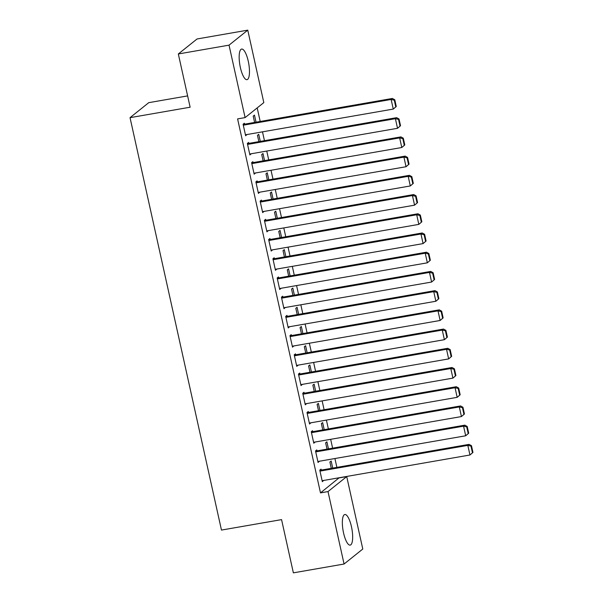 <?xml version="1.0" encoding="UTF-8"?>
<svg xmlns="http://www.w3.org/2000/svg" width="603" height="603" viewBox="0 0 603 603"><rect width="100%" height="100%" fill="white"/><g stroke="black" fill="none" stroke-linecap="round" stroke-linejoin="round"><path stroke-width="0.9" d="M343.559 532.977A15.527 4.485 -99.9 0 1 344.841 514.517A15.527 4.485 -99.9 0 1 351.451 526.653A15.527 4.485 -99.9 0 1 350.17 545.112A15.527 4.485 -99.9 0 1 343.559 532.977M240.371 67.521A15.527 4.485 -99.9 0 1 241.652 49.062A15.527 4.485 -99.9 0 1 248.263 61.197A15.527 4.485 -99.9 0 1 246.981 79.664A15.527 4.485 -99.9 0 1 240.371 67.521M339.21 477.885L346.725 476.581L362.787 549.032L344.072 564.024L293.367 572.85L281.563 519.62L221.467 530.075L130.037 117.66L190.133 107.206L178.33 53.968L197.045 38.976L247.758 30.15L263.82 102.6L245.097 117.6L237.59 118.904L320.495 492.885L339.18 477.749M336.881 467.378L334.921 458.536M332.622 448.157L330.663 439.316M328.364 428.944L326.404 420.095M324.105 409.723L322.138 400.882M319.839 390.51L317.879 381.661M315.58 371.29L313.62 362.441M311.321 352.069L309.362 343.228M307.063 332.856L305.103 324.007M302.796 313.635L300.837 304.794M298.538 294.415L296.578 285.573M294.279 275.202L292.319 266.353M290.02 255.981L288.061 247.14M285.762 236.768L283.794 227.919M281.495 217.547L279.536 208.706M277.237 198.327L275.277 189.485M272.978 179.114L271.018 170.265M268.719 159.893L266.752 151.052M264.453 140.68L262.493 131.831M260.195 121.459L257.195 107.907M187.623 95.9L148.753 102.661L130.037 117.66M328.462 448.881L326.894 441.811L325.635 442.828L327.03 449.129M316.99 450.878L316.779 449.921L315.512 450.931L318.075 462.463L319.296 461.25M319.944 410.447L318.376 403.377L317.11 404.387L318.512 410.696M308.472 412.444L308.261 411.48L306.995 412.497L309.55 424.03L310.771 422.816M311.419 372.013L309.852 364.943L308.593 365.953L309.987 372.262M299.955 374.011L299.736 373.046L298.47 374.064L301.033 385.588L302.254 384.382M302.902 333.58L301.334 326.502L300.068 327.519L301.47 333.828M291.43 335.577L291.219 334.612L289.953 335.622L292.508 347.155L293.729 345.949M294.385 295.138L292.817 288.068L291.55 289.086L292.945 295.395M282.913 297.136L282.694 296.179L281.435 297.189L283.99 308.721L285.211 307.507M285.86 256.705L284.292 249.634L283.026 250.644L284.428 256.953M274.388 258.702L274.177 257.745L272.91 258.755L275.465 270.287L276.687 269.074M277.342 218.271L275.775 211.201L274.508 212.211L275.903 218.52M265.87 220.268L265.652 219.304L264.393 220.321L266.948 231.854L268.169 230.64M268.817 179.837L267.25 172.767L265.983 173.777L267.385 180.086M257.345 181.835L257.134 180.87L255.868 181.887L258.423 193.412L259.644 192.206M260.3 141.404L258.732 134.326L257.466 135.343L258.86 141.652M248.828 143.393L248.609 142.436L247.351 143.446L249.906 154.979L251.127 153.773M244.562 124.18L244.351 123.216L243.084 124.233L245.647 135.758L246.868 134.552M256.034 122.183L254.466 115.113L253.207 116.123L254.602 122.432M253.087 162.614L252.876 161.657L251.609 162.667L254.165 174.199L255.386 172.986M264.559 160.617L262.991 153.546L261.725 154.556L263.127 160.865M261.604 201.048L261.393 200.09L260.127 201.101L262.682 212.633L263.903 211.419M273.076 199.05L271.508 191.98L270.25 192.998L271.644 199.299M270.129 239.481L269.918 238.524L268.652 239.534L271.207 251.067L272.428 249.861M281.601 237.492L280.033 230.414L278.767 231.431L280.169 237.74M278.646 277.923L278.435 276.958L277.169 277.975L279.724 289.5L280.945 288.294M290.118 275.925L288.551 268.855L287.292 269.865L288.686 276.174M287.171 316.356L286.96 315.392L285.694 316.409L288.249 327.942L289.47 326.728M298.643 314.359L297.075 307.289L295.809 308.299L297.211 314.608M295.689 354.79L295.478 353.833L294.211 354.843L296.766 366.375L297.988 365.162M307.161 352.793L305.593 345.723L304.327 346.74L305.729 353.041M304.214 393.224L303.995 392.267L302.736 393.277L305.291 404.809L306.512 403.603M315.686 391.234L314.118 384.156L312.851 385.174L314.246 391.483M312.731 431.665L312.52 430.7L311.254 431.718L313.809 443.243L315.03 442.037M324.203 429.668L322.635 422.597L321.369 423.608L322.771 429.916M321.256 470.099L321.037 469.134L319.778 470.152L322.334 481.684L323.555 480.47M332.728 468.101L331.16 461.031L329.894 462.041L331.288 468.35M344.072 564.024L328.009 491.573L346.725 476.581M178.33 53.968L229.034 45.15L247.758 30.15M320.495 492.885L328.009 491.573M245.097 117.6L229.034 45.15M245.474 134.997L246.906 134.748M249.732 154.217L251.172 153.969M253.999 173.43L255.431 173.182M258.257 192.651L259.689 192.402M262.516 211.872L263.948 211.615M266.775 231.085L268.207 230.836M271.033 250.305L272.473 250.057M275.3 269.518L276.732 269.27M279.558 288.739L280.99 288.49M283.817 307.96L285.249 307.711M288.076 327.173L289.515 326.924M292.342 346.393L293.774 346.145M296.601 365.614L298.033 365.358M300.859 384.827L302.291 384.578M305.118 404.048L306.558 403.799M309.384 423.261L310.816 423.012M313.643 442.481L315.075 442.233M317.902 461.702L319.334 461.446M322.16 480.915L323.6 480.666M243.303 125.19L391.136 99.465L392.402 98.455L243.13 124.429M396.277 106.497L393.269 109.075L391.136 99.465L394.279 100.181L395.772 106.904L396.277 106.497L394.784 99.774L394.279 100.181M245.429 134.801L393.269 109.075L395.772 106.904M392.402 98.455L394.784 99.774M247.562 144.411L395.395 118.685L396.661 117.668L247.388 143.642M400.535 125.718L397.528 128.296L395.395 118.685L398.538 119.394L400.03 126.125L400.535 125.718L399.043 118.995L398.538 119.394M249.695 154.021L397.528 128.296L400.03 126.125M396.661 117.668L399.043 118.995M251.82 163.624L399.661 137.899L400.92 136.889L251.655 162.863M404.794 144.939L401.786 147.509L399.661 137.899L402.796 138.615L404.289 145.338L404.794 144.939L403.301 138.208L402.796 138.615M253.953 173.234L401.786 147.509L404.289 145.338M400.92 136.889L403.301 138.208M256.079 182.845L403.92 157.119L405.186 156.109L255.913 182.083M409.053 164.152L406.045 166.73L403.92 157.119L407.063 157.835L408.548 164.559L409.053 164.152L407.568 157.428L407.063 157.835M258.212 192.455L406.045 166.73L408.548 164.559M405.186 156.109L407.568 157.428M260.345 202.065L408.178 176.34L409.445 175.322L260.172 201.296M413.319 183.372L410.311 185.95L408.178 176.34L411.321 177.048L412.814 183.779L413.319 183.372L411.826 176.641L411.321 177.048M262.471 211.668L410.311 185.95L412.814 183.779M409.445 175.322L411.826 176.641M264.604 221.278L412.437 195.553L413.703 194.543L264.431 220.517M417.578 202.585L414.57 205.163L412.437 195.553L415.58 196.269L417.072 202.992L417.578 202.585L416.085 195.862L415.58 196.269M266.73 230.889L414.57 205.163L417.072 202.992M413.703 194.543L416.085 195.862M268.863 240.499L416.703 214.774L417.962 213.764L268.697 239.738M421.836 221.806L418.829 224.384L416.703 214.774L419.839 215.482L421.331 222.213L421.836 221.806L420.344 215.083L419.839 215.482M270.996 250.109L418.829 224.384L421.331 222.213M417.962 213.764L420.344 215.083M273.121 259.72L420.962 233.994L422.228 232.977L272.955 258.951M426.095 241.027L423.087 243.597L420.962 233.994L424.097 234.703L425.59 241.426L426.095 241.027L424.61 234.296L424.097 234.703M275.254 269.322L423.087 243.597L425.59 241.426M422.228 232.977L424.61 234.296M277.388 278.933L425.221 253.207L426.487 252.197L277.214 278.171M430.361 260.24L427.354 262.818L425.221 253.207L428.364 253.923L429.856 260.647L430.361 260.24L428.869 253.516L428.364 253.923M279.513 288.543L427.354 262.818L429.856 260.647M426.487 252.197L428.869 253.516M281.646 298.153L429.479 272.428L430.746 271.41L281.473 297.385M434.62 279.46L431.612 282.038L429.479 272.428L432.622 273.136L434.115 279.867L434.62 279.46L433.127 272.737L432.622 273.136M283.772 307.764L431.612 282.038L434.115 279.867M430.746 271.41L433.127 272.737M285.905 317.366L433.745 291.641L435.004 290.631L285.739 316.605M438.878 298.681L435.871 301.251L433.745 291.641L436.881 292.357L438.373 299.08L438.878 298.681L437.386 291.95L436.881 292.357M288.038 326.977L435.871 301.251L438.373 299.08M435.004 290.631L437.386 291.95M290.164 336.587L438.004 310.862L439.27 309.852L289.998 335.826M443.137 317.894L440.13 320.472L438.004 310.862L441.14 311.578L442.632 318.301L443.137 317.894L441.652 311.171L441.14 311.578M292.297 346.197L440.13 320.472L442.632 318.301M439.27 309.852L441.652 311.171M294.422 355.808L442.263 330.082L443.529 329.065L294.256 355.039M447.403 337.115L444.396 339.685L442.263 330.082L445.406 330.791L446.891 337.522L447.403 337.115L445.911 330.384L445.406 330.791M296.555 365.41L444.396 339.685L446.891 337.522M443.529 329.065L445.911 330.384M298.689 375.021L446.522 349.295L447.788 348.285L298.515 374.259M451.662 356.328L448.655 358.906L446.522 349.295L449.665 350.011L451.157 356.735L451.662 356.328L450.17 349.604L449.665 350.011M300.814 384.631L448.655 358.906L451.157 356.735M447.788 348.285L450.17 349.604M302.947 394.241L450.78 368.516L452.046 367.498L302.774 393.473M455.921 375.548L452.913 378.126L450.78 368.516L453.923 369.224L455.416 375.955L455.921 375.548L454.428 368.825L453.923 369.224M305.08 403.852L452.913 378.126L455.416 375.955M452.046 367.498L454.428 368.825M307.206 413.454L455.046 387.729L456.305 386.719L307.04 412.693M460.179 394.769L457.172 397.339L455.046 387.729L458.182 388.445L459.674 395.169L460.179 394.769L458.687 388.038L458.182 388.445M309.339 423.065L457.172 397.339L459.674 395.169M456.305 386.719L458.687 388.038M311.465 432.675L459.305 406.95L460.571 405.94L311.299 431.914M464.446 413.982L461.438 416.56L459.305 406.95L462.448 407.666L463.933 414.389L464.446 413.982L462.953 407.259L462.448 407.666M313.598 442.285L461.438 416.56L463.933 414.389M460.571 405.94L462.953 407.259M315.731 451.896L463.564 426.17L464.83 425.153L315.557 451.127M468.704 433.203L465.697 435.781L463.564 426.17L466.707 426.879L468.199 433.61L468.704 433.203L467.212 426.472L466.707 426.879M317.856 461.499L465.697 435.781L468.199 433.61M464.83 425.153L467.212 426.472M319.989 471.109L467.822 445.383L469.089 444.373L319.816 470.348M472.963 452.416L469.956 454.994L467.822 445.383L470.966 446.099L472.458 452.823L472.963 452.416L471.471 445.692L470.966 446.099M322.123 480.719L469.956 454.994L472.458 452.823M469.089 444.373L471.471 445.692"/></g></svg>
